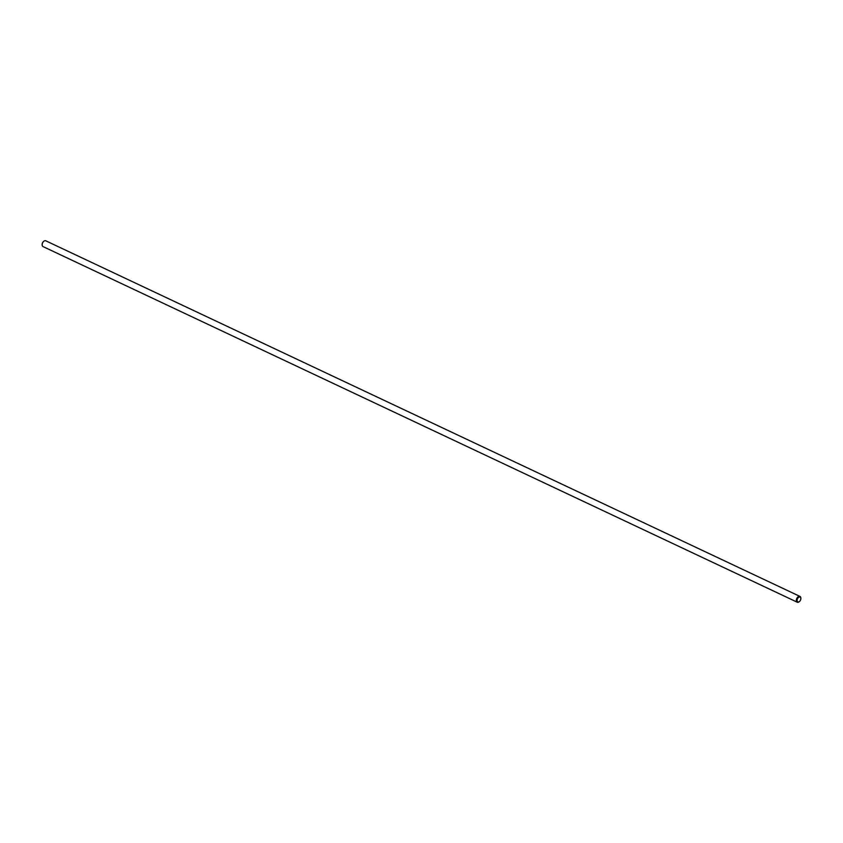 <?xml version="1.0" encoding="UTF-8"?>
<svg xmlns="http://www.w3.org/2000/svg" width="843" height="843" viewBox="0 0 843 843"><rect width="100%" height="100%" fill="white"/><g stroke="black" fill="none" stroke-linecap="round" stroke-linejoin="round"><path stroke-width="1.26" d="M42.161 244.596A2.666 1.654 -64.8 0 1 42.15 244.428A2.666 1.654 -64.8 0 1 43.53 241.498A2.666 1.654 -64.8 0 1 43.667 241.393M799.333 601.607A3.203 1.992 -64.8 0 1 799.196 601.733A3.203 1.992 -64.8 0 1 798.753 602.039A3.203 1.992 -64.8 0 1 797.225 602.197A3.203 1.992 -64.8 0 1 796.793 598.456A3.203 1.992 -64.8 0 1 799.954 596.412A3.203 1.992 -64.8 0 1 800.85 598.214A3.203 1.992 -64.8 0 1 800.839 598.404M799.954 596.412L45.775 240.803A3.203 1.992 115.2 0 0 43.804 241.267A3.203 1.992 115.2 0 0 42.15 244.786A3.203 1.992 115.2 0 0 43.046 246.588L797.225 602.197M799.101 601.754A2.666 1.654 115.2 0 0 799.47 601.502A2.666 1.654 115.2 0 0 800.85 598.572A2.666 1.654 115.2 0 0 798.922 597.16A2.666 1.654 115.2 0 0 797.088 600.49A2.666 1.654 115.2 0 0 799.101 601.754"/></g></svg>
